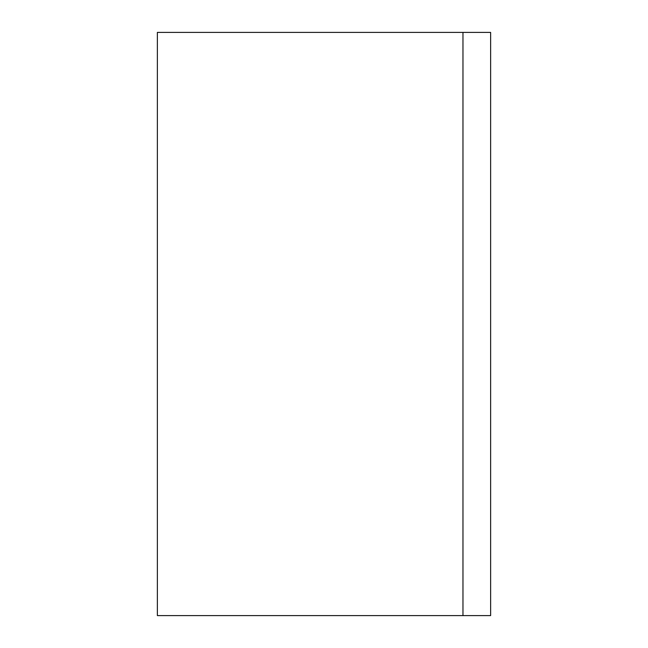 <?xml version="1.0" encoding="UTF-8"?>
<svg xmlns="http://www.w3.org/2000/svg" width="648" height="648" viewBox="0 0 648 648"><rect width="100%" height="100%" fill="white"/><g stroke="black" fill="none" stroke-linecap="round" stroke-linejoin="round"><path stroke-width="0.97" d="M462.972 32.4L157.375 32.4L157.375 615.6L490.625 615.6L490.625 32.4L462.972 32.4L462.972 615.6"/></g></svg>
